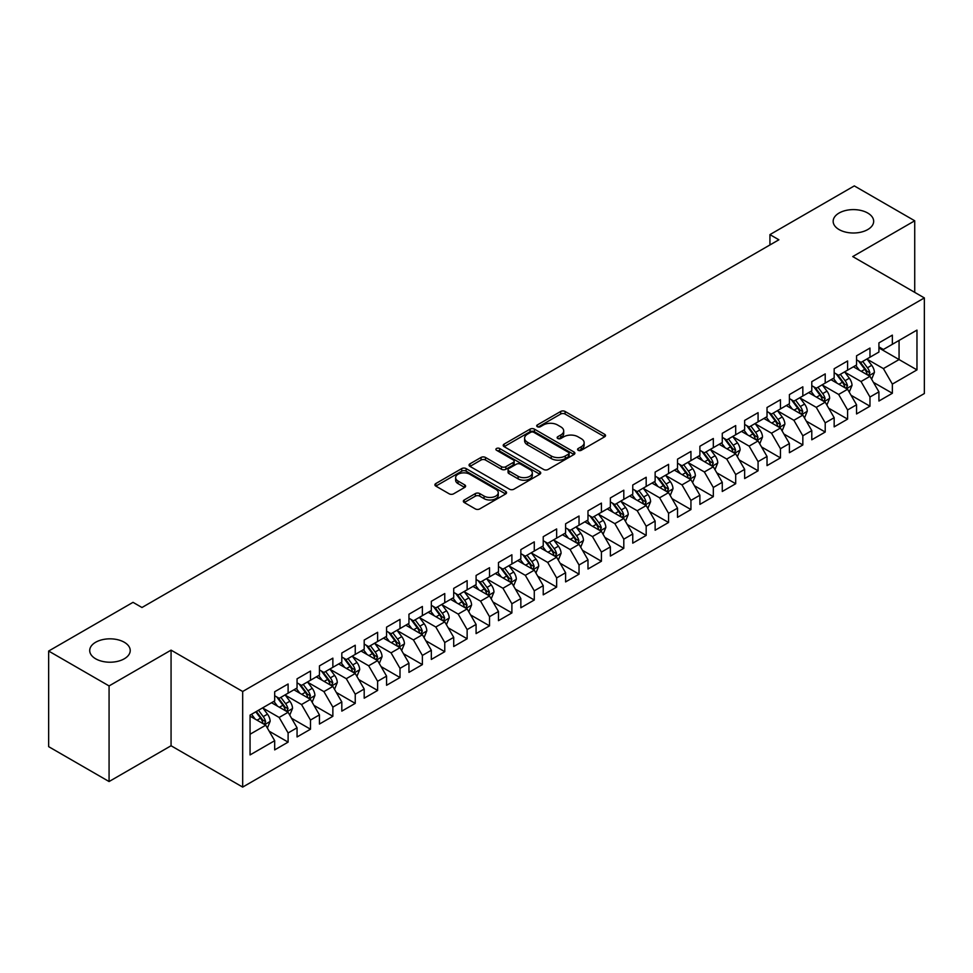 <?xml version="1.0" encoding="UTF-8"?>
<svg xmlns="http://www.w3.org/2000/svg" width="973" height="973" viewBox="0 0 973 973"><rect width="100%" height="100%" fill="white"/><g stroke="black" fill="none" stroke-linecap="round" stroke-linejoin="round"><path stroke-width="1.46" d="M578.205 450.292A2.177 1.253 0 0 0 581.282 450.292L604.622 436.816A3.101 1.788 0 0 0 605.534 435.551A3.101 1.788 0 0 0 604.622 434.286L565.082 411.457A3.101 1.788 0 0 0 560.691 411.457L537.351 424.933A2.177 1.253 0 0 0 536.707 425.821A2.177 1.253 0 0 0 537.351 426.709A2.177 1.253 0 0 0 540.429 426.709L543.445 424.958A9.937 5.741 0 0 1 557.505 424.958L560.801 426.867A9.937 5.741 0 0 1 563.708 430.917A9.937 5.741 0 0 1 560.801 434.98L557.772 436.719A2.177 1.253 0 0 0 557.14 437.607A2.177 1.253 0 0 0 557.772 438.495A2.177 1.253 0 0 0 560.849 438.495L563.878 436.755A9.937 5.741 0 0 1 577.926 436.755L581.222 438.653A9.937 5.741 0 0 1 584.141 442.715A9.937 5.741 0 0 1 581.222 446.777L578.205 448.517A2.177 1.253 0 0 0 577.573 449.404A2.177 1.253 0 0 0 578.205 450.292L578.205 448.517M124.289 642.253A20.251 11.7 0 0 0 102.214 639.723A20.251 11.7 0 0 0 89.711 650.523A20.251 11.7 0 0 0 95.646 658.794A20.251 11.7 0 0 0 117.721 661.324A20.251 11.7 0 0 0 130.224 650.523A20.251 11.7 0 0 0 124.289 642.253M867.734 213.038A20.251 11.7 0 0 0 845.659 210.496A20.251 11.7 0 0 0 833.156 221.309A20.251 11.7 0 0 0 839.091 229.579A20.251 11.7 0 0 0 861.154 232.109A20.251 11.7 0 0 0 873.669 221.309A20.251 11.7 0 0 0 867.734 213.038M464.255 499.976A3.101 1.788 0 0 0 463.343 501.241A3.101 1.788 0 0 0 464.255 502.518L475.347 508.915A3.101 1.788 0 0 0 479.738 508.915L505.656 493.956A3.101 1.788 0 0 0 506.568 492.691A3.101 1.788 0 0 0 505.656 491.414L466.116 468.585A3.101 1.788 0 0 0 461.725 468.585L435.807 483.557A3.101 1.788 0 0 0 434.895 484.822A3.101 1.788 0 0 0 435.807 486.086L449.21 493.822A3.101 1.788 0 0 0 453.6 493.822L464.693 487.424A3.101 1.788 0 0 0 465.605 486.159A3.101 1.788 0 0 0 464.693 484.882L458.052 481.051A8.307 4.792 0 0 1 455.619 477.658A8.307 4.792 0 0 1 460.74 473.219A8.307 4.792 0 0 1 469.801 474.265L495.829 489.297A8.307 4.792 0 0 1 498.261 492.691A8.307 4.792 0 0 1 493.141 497.118A8.307 4.792 0 0 1 484.08 496.084L479.738 493.579A3.101 1.788 0 0 0 475.347 493.579L464.255 499.976L464.255 502.518M109.073 685.929L109.073 781.538L171.066 745.756L171.066 650.134L109.073 685.929L48.65 651.046L133.021 602.336L141.973 607.505L778.886 239.784L769.935 234.615L769.935 244.953M171.066 650.134L242.678 691.487L924.35 297.92L924.35 393.542L242.678 787.096L242.678 691.487M914.729 292.362L914.729 220.786L852.737 256.58L924.35 297.92M914.729 220.786L854.306 185.904L769.935 234.615M543.664 469.473A3.101 1.788 0 0 0 548.054 469.473L573.973 454.513A3.101 1.788 0 0 0 574.885 453.248A3.101 1.788 0 0 0 573.973 451.971L534.432 429.142A3.101 1.788 0 0 0 530.042 429.142L504.123 444.114A3.101 1.788 0 0 0 503.211 445.379A3.101 1.788 0 0 0 504.123 446.643L543.664 469.473M497.41 450.767A2.177 1.253 0 0 1 499.623 451.071L499.623 448.492L539.82 471.698A3.101 1.788 0 0 1 540.733 472.963A3.101 1.788 0 0 1 539.82 474.228L513.902 489.2A3.101 1.788 0 0 1 509.499 489.2L469.959 466.371L469.959 463.829A3.101 1.788 0 0 0 469.059 465.106A3.101 1.788 0 0 0 469.959 466.371M469.959 463.829L481.063 457.432A3.101 1.788 0 0 1 485.454 457.432L501.484 466.687A3.101 1.788 0 0 0 505.875 466.687L513.245 462.443A3.101 1.788 0 0 0 514.145 461.166A3.101 1.788 0 0 0 513.245 459.901L496.546 450.268A2.177 1.253 0 0 1 495.902 449.38A2.177 1.253 0 0 1 497.252 448.212A2.177 1.253 0 0 1 499.623 448.492M878.923 347.933L899.064 359.56L899.064 340.428L916.967 330.102L892.35 344.308L892.35 335.138L878.923 342.885L878.923 352.056L869.971 357.225L869.971 348.054L856.544 355.814L856.544 364.984L847.592 370.154L847.592 360.971L834.165 368.731L834.165 377.901L825.213 383.07L825.213 373.9L811.786 381.647L811.786 390.818L802.834 395.987L802.834 386.816L789.407 394.576L789.407 403.746L780.455 408.915L780.455 399.733L767.028 407.492L767.028 416.663L758.076 421.832L758.076 412.661L744.649 420.409L744.649 429.579L735.697 434.749L735.697 425.578L722.27 433.326L722.27 442.508L713.318 447.677L713.318 438.495L699.891 446.254L699.891 455.425L690.939 460.594L690.939 451.423L677.512 459.171L677.512 468.341L668.56 473.51L668.56 464.34L655.133 472.087L655.133 481.27L646.181 486.439L646.181 477.257L632.754 485.016L632.754 494.187L623.802 499.356L623.802 490.185L610.375 497.933L610.375 507.103L601.423 512.272L601.423 503.102L587.984 510.849L587.984 520.032L579.032 525.201L579.032 516.018L565.605 523.778L565.605 532.949L556.653 538.118L556.653 528.947L543.226 536.695L543.226 545.865L534.274 551.034L534.274 541.864L520.847 549.611L520.847 558.794L511.895 563.963L511.895 554.78L498.468 562.54L498.468 571.71L489.516 576.88L489.516 567.709L476.089 575.457L476.089 584.627L467.137 589.796L467.137 580.626L453.71 588.373L453.71 597.556L444.758 602.725L444.758 593.542L431.331 601.302L431.331 610.472L422.379 615.641L422.379 606.471L408.952 614.218L408.952 623.389L400 628.558L400 619.387L386.573 627.135L386.573 636.318L377.621 641.487L377.621 632.304L364.194 640.064L364.194 649.234L355.242 654.403L355.242 645.233L341.815 652.98L341.815 662.151L332.863 667.32L332.863 658.149L319.436 665.897L319.436 675.08L310.484 680.249L310.484 671.066L297.057 678.826L297.057 687.996L288.105 693.165L288.105 683.995L274.678 691.742L274.678 700.913L250.061 715.131L250.061 754.926L274.678 740.708L265.726 725.201L250.061 716.164M916.967 330.102L916.967 369.898L892.35 384.104L883.399 368.597L867.174 359.232M873.438 382.365L892.35 393.274L892.35 384.104M892.35 393.274L878.923 401.034L878.923 391.851L869.971 397.02L861.02 381.525L844.795 372.148M851.059 395.281L869.971 406.203L869.971 397.02M869.971 406.203L856.544 413.951L856.544 404.78L847.592 409.949L838.641 394.442L822.416 385.077M828.68 408.198L847.592 419.12L847.592 409.949M847.592 419.12L834.165 426.867L834.165 417.697L825.213 422.866L816.262 407.359L800.037 397.993M806.301 421.127L825.213 432.036L825.213 422.866M825.213 432.036L811.786 439.796L811.786 430.613L802.834 435.782L793.883 420.287L777.658 410.91M783.922 434.043L802.834 444.965L802.834 435.782M802.834 444.965L789.407 452.713L789.407 443.542L780.455 448.711L771.504 433.204L755.279 423.839M761.543 446.96L780.455 457.882L780.455 448.711M780.455 457.882L767.028 465.629L767.028 456.459L758.076 461.628L749.125 446.121L732.9 436.755M739.164 459.888L758.076 470.798L758.076 461.628M758.076 470.798L744.649 478.558L744.649 469.375L735.697 474.544L726.746 459.049L710.521 449.672M716.785 472.805L735.697 483.727L735.697 474.544M735.697 483.727L722.27 491.474L722.27 482.304L713.318 487.473L704.367 471.966L688.142 462.601M694.406 485.722L713.318 496.644L713.318 487.473M713.318 496.644L699.891 504.391L699.891 495.221L690.939 500.39L681.988 484.882L665.763 475.517M672.027 498.65L690.939 509.56L690.939 500.39M690.939 509.56L677.512 517.32L677.512 508.137L668.56 513.306L659.609 497.811L643.384 488.434M649.648 511.567L668.56 522.489L668.56 513.306M668.56 522.489L655.133 530.236L655.133 521.066L646.181 526.235L637.23 510.728L620.993 501.363M627.269 524.483L646.181 535.405L646.181 526.235M646.181 535.405L632.754 543.153L632.754 533.982L623.802 539.151L614.851 523.644L598.614 514.279M604.89 537.412L623.802 548.322L623.802 539.151M623.802 548.322L610.375 556.082L610.375 546.899L601.423 552.068L592.46 536.573L576.235 527.196M582.511 550.329L601.423 561.251L601.423 552.068M601.423 561.251L587.984 568.998L587.984 559.828L579.032 564.997L570.081 549.49L553.856 540.124M560.132 563.245L579.032 574.167L579.032 564.997M579.032 574.167L565.605 581.915L565.605 572.744L556.653 577.913L547.702 562.406L531.477 553.041M537.753 576.174L556.653 587.084L556.653 577.913M556.653 587.084L543.226 594.844L543.226 585.661L534.274 590.83L525.323 575.335L509.098 565.958M515.374 589.091L534.274 600.013L534.274 590.83M534.274 600.013L520.847 607.76L520.847 598.59L511.895 603.759L502.944 588.251L486.719 578.886M492.995 602.007L511.895 612.929L511.895 603.759M511.895 612.929L498.468 620.677L498.468 611.506L489.516 616.675L480.565 601.168L464.34 591.803M470.616 614.936L489.516 625.846L489.516 616.675M489.516 625.846L476.089 633.605L476.089 624.423L467.137 629.592L458.186 614.085L441.961 604.72M448.237 627.853L467.137 638.775L467.137 629.592M467.137 638.775L453.71 646.522L453.71 637.351L444.758 642.521L435.807 627.013L419.582 617.648M425.858 640.769L444.758 651.691L444.758 642.521M444.758 651.691L431.331 659.439L431.331 650.268L422.379 655.437L413.428 639.93L397.203 630.565M403.479 653.698L422.379 664.608L422.379 655.437M422.379 664.608L408.952 672.367L408.952 663.185L400 668.354L391.049 652.847L374.824 643.481M381.1 666.614L400 677.536L400 668.354M400 677.536L386.573 685.284L386.573 676.113L377.621 681.282L368.67 665.775L352.445 656.41M358.709 679.531L377.621 690.453L377.621 681.282M377.621 690.453L364.194 698.2L364.194 689.03L355.242 694.199L346.291 678.692L330.066 669.327M336.33 692.46L355.242 703.37L355.242 694.199M355.242 703.37L341.815 711.129L341.815 701.947L332.863 707.116L323.912 691.608L307.687 682.243M313.951 705.376L332.863 716.298L332.863 707.116M332.863 716.298L319.436 724.046L319.436 714.875L310.484 720.044L301.533 704.537L285.308 695.172M291.572 718.293L310.484 729.215L310.484 720.044M310.484 729.215L297.057 736.962L297.057 727.792L288.105 732.961L279.154 717.454L262.929 708.089M269.193 731.21L288.105 742.131L288.105 732.961M288.105 742.131L274.678 749.891L274.678 740.708M274.678 695.744L279.154 698.334L288.105 693.165M250.061 734.25L265.726 725.201M297.057 682.827L301.533 685.406L310.484 680.249M279.154 717.454L288.105 712.285L271.552 702.725M297.057 727.792L288.105 712.285M319.436 669.91L323.912 672.489L332.863 667.32M301.533 704.537L310.484 699.368L293.931 689.808M319.436 714.875L310.484 699.368M341.815 656.982L346.291 659.572L355.242 654.403M323.912 691.608L332.863 686.452L316.31 676.88M341.815 701.947L332.863 686.452M364.194 644.065L368.67 646.656L377.621 641.487M346.291 678.692L355.242 673.523L338.689 663.963M364.194 689.03L355.242 673.523M386.573 631.149L391.049 633.727L400 628.558M368.67 665.775L377.621 660.606L361.068 651.046M386.573 676.113L377.621 660.606M408.952 618.22L413.428 620.81L422.379 615.641M391.049 652.847L400 647.69L383.447 638.118M408.952 663.185L400 647.69M431.331 605.303L435.807 607.894L444.758 602.725M413.428 639.93L422.379 634.761L405.826 625.201M431.331 650.268L422.379 634.761M453.71 592.387L458.186 594.965L467.137 589.796M435.807 627.013L444.758 621.844L428.205 612.285M453.71 637.351L444.758 621.844M476.089 579.458L480.565 582.049L489.516 576.88M458.186 614.085L467.137 608.928L450.584 599.356M476.089 624.423L467.137 608.928M498.468 566.541L502.944 569.132L511.895 563.963M480.565 601.168L489.516 595.999L472.963 586.439M498.468 611.506L489.516 595.999M520.847 553.625L525.323 556.203L534.274 551.034M502.944 588.251L511.895 583.082L495.342 573.523M520.847 598.59L511.895 583.082M543.226 540.696L547.702 543.287L556.653 538.118M525.323 575.335L534.274 570.166L517.721 560.594M543.226 585.661L534.274 570.166M565.605 527.78L570.081 530.37L579.032 525.201M547.702 562.406L556.653 557.237L540.1 547.677M565.605 572.744L556.653 557.237M587.984 514.863L592.46 517.441L601.423 512.272M570.081 549.49L579.032 544.321L562.479 534.761M587.984 559.828L579.032 544.321M610.375 501.934L614.851 504.525L623.802 499.356M592.46 536.573L601.423 531.404L584.858 521.832M610.375 546.899L601.423 531.404M632.754 489.018L637.23 491.608L646.181 486.439M614.851 523.644L623.802 518.475L607.237 508.915M632.754 533.982L623.802 518.475M655.133 476.101L659.609 478.68L668.56 473.51M637.23 510.728L646.181 505.559L629.616 495.999M655.133 521.066L646.181 505.559M677.512 463.172L681.988 465.763L690.939 460.594M659.609 497.811L668.56 492.642L651.995 483.07M677.512 508.137L668.56 492.642M699.891 450.256L704.367 452.846L713.318 447.677M681.988 484.882L690.939 479.713L674.374 470.154M699.891 495.221L690.939 479.713M722.27 437.339L726.746 439.918L735.697 434.749M704.367 471.966L713.318 466.797L696.753 457.237M722.27 482.304L713.318 466.797M744.649 424.423L749.125 427.001L758.076 421.832M726.746 459.049L735.697 453.88L719.132 444.308M744.649 469.375L735.697 453.88M767.028 411.494L771.504 414.084L780.455 408.915M749.125 446.121L758.076 440.951L741.511 431.392M767.028 456.459L758.076 440.951M789.407 398.577L793.883 401.156L802.834 395.987M771.504 433.204L780.455 428.035L763.89 418.475M789.407 443.542L780.455 428.035M811.786 385.661L816.262 388.239L825.213 383.07M793.883 420.287L802.834 415.118L786.269 405.559M811.786 430.613L802.834 415.118M834.165 372.732L838.641 375.323L847.592 370.154M816.262 407.359L825.213 402.19L808.648 392.63M834.165 417.697L825.213 402.19M856.544 359.815L861.02 362.394L869.971 357.225M838.641 394.442L847.592 389.273L831.027 379.713M856.544 404.78L847.592 389.273M878.923 346.899L883.399 349.477L892.35 344.308M861.02 381.525L869.971 376.356L853.406 366.797M878.923 391.851L869.971 376.356M48.65 651.046L48.65 746.656L109.073 781.538M171.066 745.756L242.678 787.096M883.399 368.597L899.064 359.56L916.967 369.898M579.081 450.596L581.222 449.356A9.937 5.741 0 0 0 584.141 445.306L584.141 442.715M563.708 430.917L563.708 433.508A9.937 5.741 0 0 1 560.801 437.57L558.648 438.811M604.622 434.286L604.622 436.816L565.082 414.036A3.101 1.788 0 0 0 560.691 414.036L538.215 427.013M573.973 451.971L573.973 454.513L534.432 431.732A3.101 1.788 0 0 0 530.042 431.732L504.16 446.668L504.123 444.114M568.487 454.136A2.177 1.253 0 0 0 569.12 453.248A2.177 1.253 0 0 0 568.487 452.36L533.776 432.316A2.177 1.253 0 0 0 530.699 432.316L527.512 434.153A9.937 5.741 0 0 0 524.605 438.215A9.937 5.741 0 0 0 527.512 442.277L551.241 455.972A9.937 5.741 0 0 0 565.301 455.972L568.487 454.136L568.487 456.714A2.177 1.253 0 0 0 569.12 455.826L569.12 453.248M524.605 438.215L524.605 440.793A9.937 5.741 0 0 0 527.512 444.856L527.512 442.277M568.487 456.714L565.301 458.551A9.937 5.741 0 0 1 551.241 458.551L527.512 444.856M470.008 466.395L481.063 460.01L481.063 457.432M514.145 461.166L514.145 463.756A3.101 1.788 0 0 1 513.245 465.021L505.875 469.266A3.101 1.788 0 0 1 501.484 469.266L485.454 460.01A3.101 1.788 0 0 0 481.063 460.01M499.623 451.071L539.772 474.252M518.123 476.296A8.307 4.792 0 0 0 527.184 477.329A8.307 4.792 0 0 0 532.316 472.902A8.307 4.792 0 0 0 529.884 469.509L520.713 464.218A3.101 1.788 0 0 0 516.31 464.218L508.952 468.463A3.101 1.788 0 0 0 508.052 469.728A3.101 1.788 0 0 0 508.952 470.993L518.123 476.296L518.123 478.874A8.307 4.792 0 0 0 527.184 479.92A8.307 4.792 0 0 0 532.316 475.481L532.316 472.902M508.052 469.728L508.052 472.319A3.101 1.788 0 0 0 508.952 473.583L508.952 470.993M518.123 478.874L508.952 473.583M498.261 492.691L498.261 495.269A8.307 4.792 0 0 1 493.141 499.696A8.307 4.792 0 0 1 484.08 498.663L479.738 496.157A3.101 1.788 0 0 0 475.347 496.157L464.291 502.542M455.619 477.658L455.619 480.236A8.307 4.792 0 0 0 458.052 483.63L458.052 481.051M464.656 487.449L458.052 483.63M505.619 493.98L466.116 471.175A3.101 1.788 0 0 0 461.725 471.175L435.843 486.111M871.626 379.227L874.399 372.452A8.392 4.841 -120 0 0 871.723 365.313L866.967 358.964M859.39 370.251L855.778 365.422M868.39 375.444L869.874 372.805A8.392 4.841 -120 0 0 867.466 367.758L862.71 361.421M859.998 361.81L865.873 369.655A4.269 2.469 60 0 1 866.651 370.944L869.874 372.805M858.527 360.959L864.79 369.314A8.392 4.841 60 0 1 867.186 374.362L867.357 374.848M849.247 392.143L852.02 385.369A8.392 4.841 -120 0 0 849.344 378.229L844.588 371.881M837.011 383.167L833.399 378.339M846.011 388.361L847.495 385.734A8.392 4.841 -120 0 0 845.087 380.686L840.331 374.337M837.619 374.739L843.494 382.571A4.269 2.469 60 0 1 844.272 383.873L847.495 385.734M836.148 373.875L842.411 382.231A8.392 4.841 60 0 1 844.807 387.278L844.978 387.765M826.868 405.06L829.641 398.285A8.392 4.841 -120 0 0 826.965 391.146L822.209 384.797M814.632 396.084L811.02 391.268M823.632 401.277L825.116 398.65A8.392 4.841 -120 0 0 822.708 393.603L817.952 387.254M815.24 387.655L821.115 395.488A4.269 2.469 60 0 1 821.893 396.789L825.116 398.65M813.769 386.804L820.02 395.16A8.392 4.841 60 0 1 822.428 400.195L822.599 400.681M804.489 417.989L807.262 411.214A8.392 4.841 -120 0 0 804.586 404.075L799.83 397.726M792.253 409.013L788.641 404.184M801.253 414.206L802.737 411.567A8.392 4.841 -120 0 0 800.329 406.519L795.573 400.183M792.861 400.572L798.736 408.417A4.269 2.469 60 0 1 799.514 409.706L802.737 411.567M791.39 399.721L797.641 408.076A8.392 4.841 60 0 1 800.049 413.124L800.22 413.61M782.11 430.905L784.883 424.131A8.392 4.841 -120 0 0 782.207 416.991L777.451 410.642M769.874 421.929L766.262 417.101M778.874 427.123L780.358 424.496A8.392 4.841 -120 0 0 777.95 419.448L773.194 413.099M770.482 413.501L776.357 421.333A4.269 2.469 60 0 1 777.135 422.635L780.358 424.496M769.011 412.637L775.262 420.993A8.392 4.841 60 0 1 777.67 426.04L777.841 426.527M759.731 443.822L762.504 437.047A8.392 4.841 -120 0 0 759.828 429.908L755.072 423.559M747.495 434.846L743.883 430.03M756.495 440.039L757.979 437.412A8.392 4.841 -120 0 0 755.571 432.365L750.815 426.016M748.103 426.417L753.978 434.25A4.269 2.469 60 0 1 754.756 435.551L757.979 437.412M746.632 425.566L752.883 433.922A8.392 4.841 60 0 1 755.291 438.957L755.462 439.443M737.352 456.738L740.125 449.976A8.392 4.841 -120 0 0 737.449 442.837L732.693 436.488M725.116 447.775L721.504 442.946M734.116 452.968L735.6 450.329A8.392 4.841 -120 0 0 733.192 445.281L728.436 438.945M725.724 439.334L731.599 447.179A4.269 2.469 60 0 1 732.377 448.468L735.6 450.329M724.253 438.482L730.504 446.838A8.392 4.841 60 0 1 732.912 451.886L733.083 452.372M714.973 469.667L717.746 462.893A8.392 4.841 -120 0 0 715.07 455.753L710.314 449.404M702.737 460.691L699.125 455.863M711.737 465.885L713.221 463.257A8.392 4.841 -120 0 0 710.813 458.21L706.057 451.861M703.345 452.25L709.22 460.095A4.269 2.469 60 0 1 709.998 461.397L713.221 463.257M701.874 451.399L708.125 459.755A8.392 4.841 60 0 1 710.533 464.802L710.704 465.289M692.594 482.584L695.367 475.809A8.392 4.841 -120 0 0 692.691 468.67L687.935 462.321M680.358 473.608L676.746 468.791M689.358 478.801L690.842 476.174A8.392 4.841 -120 0 0 688.434 471.127L683.678 464.778M680.966 465.179L686.841 473.012A4.269 2.469 60 0 1 687.619 474.313L690.842 476.174M679.495 464.328L685.746 472.683A8.392 4.841 60 0 1 688.154 477.719L688.325 478.205M670.215 495.5L672.988 488.738A8.392 4.841 -120 0 0 670.312 481.599L665.556 475.25M657.979 486.536L654.367 481.708M666.979 491.73L668.463 489.091A8.392 4.841 -120 0 0 666.055 484.043L661.299 477.707M658.587 478.096L664.462 485.941A4.269 2.469 60 0 1 665.24 487.23L668.463 489.091M657.116 477.244L663.367 485.6A8.392 4.841 60 0 1 665.775 490.647L665.946 491.134M647.836 508.429L650.609 501.654A8.392 4.841 -120 0 0 647.933 494.515L643.177 488.166M635.6 499.453L631.988 494.625M644.6 504.646L646.084 502.007A8.392 4.841 -120 0 0 643.676 496.972L638.92 490.623M636.208 491.012L642.083 498.857A4.269 2.469 60 0 1 642.861 500.158L646.084 502.007M634.737 490.161L640.988 498.517A8.392 4.841 60 0 1 643.396 503.564L643.567 504.05M625.457 521.346L628.23 514.571A8.392 4.841 -120 0 0 625.554 507.432L620.798 501.083M613.221 512.37L609.609 507.553M622.221 517.563L623.693 514.936A8.392 4.841 -120 0 0 621.297 509.888L616.541 503.54M613.829 503.941L619.704 511.774A4.269 2.469 60 0 1 620.482 513.075L623.693 514.936M612.358 503.09L618.609 511.445A8.392 4.841 60 0 1 621.017 516.481L621.188 516.967M603.078 534.262L605.851 527.5A8.392 4.841 -120 0 0 603.175 520.36L598.419 514.012M590.842 525.298L587.23 520.47M599.842 530.492L601.314 527.853A8.392 4.841 -120 0 0 598.918 522.805L594.162 516.468M591.45 516.858L597.325 524.702A4.269 2.469 60 0 1 598.103 525.992L601.314 527.853M589.979 516.006L596.23 524.362A8.392 4.841 60 0 1 598.638 529.409L598.809 529.896M580.699 547.191L583.472 540.416A8.392 4.841 -120 0 0 580.796 533.277L576.04 526.928M568.463 538.215L564.851 533.386M577.463 543.408L578.935 540.769A8.392 4.841 -120 0 0 576.539 535.734L571.783 529.385M569.071 529.774L574.946 537.619A4.269 2.469 60 0 1 575.724 538.92L578.935 540.769M567.6 528.923L573.851 537.278A8.392 4.841 60 0 1 576.259 542.326L576.43 542.812M558.32 560.107L561.093 553.333A8.392 4.841 -120 0 0 558.417 546.194L553.661 539.845M546.084 551.132L542.472 546.315M555.084 556.325L556.556 553.698A8.392 4.841 -120 0 0 554.16 548.65L549.404 542.302M546.692 542.703L552.567 550.536A4.269 2.469 60 0 1 553.345 551.837L556.556 553.698M545.221 541.852L551.472 550.207A8.392 4.841 60 0 1 553.88 555.242L554.051 555.729M535.941 573.024L538.714 566.262A8.392 4.841 -120 0 0 536.038 559.122L531.282 552.773M523.705 564.06L520.093 559.232M532.693 569.254L534.177 566.614A8.392 4.841 -120 0 0 531.781 561.567L527.025 555.23M524.313 555.619L530.188 563.464A4.269 2.469 60 0 1 530.966 564.754L534.177 566.614M522.842 554.768L529.093 563.124A8.392 4.841 60 0 1 531.501 568.171L531.672 568.658M513.562 585.953L516.335 579.178A8.392 4.841 -120 0 0 513.659 572.039L508.903 565.69M501.326 576.977L497.714 572.148M510.314 582.17L511.798 579.531A8.392 4.841 -120 0 0 509.402 574.496L504.646 568.147M501.934 568.536L507.809 576.381A4.269 2.469 60 0 1 508.587 577.682L511.798 579.531M500.463 567.685L506.714 576.04A8.392 4.841 60 0 1 509.122 581.088L509.293 581.574M491.183 598.869L493.956 592.095A8.392 4.841 -120 0 0 491.28 584.955L486.524 578.607M478.947 589.893L475.335 585.077M487.935 595.087L489.419 592.46A8.392 4.841 -120 0 0 487.023 587.412L482.267 581.063M479.555 581.465L485.43 589.297A4.269 2.469 60 0 1 486.208 590.599L489.419 592.46M478.084 580.613L484.335 588.957A8.392 4.841 60 0 1 486.743 594.004L486.914 594.491M468.804 611.786L471.577 605.024A8.392 4.841 -120 0 0 468.901 597.872L464.145 591.535M456.568 602.822L452.956 597.994M465.556 608.016L467.04 605.376A8.392 4.841 -120 0 0 464.644 600.329L459.888 593.992M457.176 594.381L463.051 602.226A4.269 2.469 60 0 1 463.829 603.515L467.04 605.376M455.705 593.53L461.956 601.886A8.392 4.841 60 0 1 464.364 606.933L464.535 607.407M446.425 624.715L449.198 617.94A8.392 4.841 -120 0 0 446.522 610.801L441.766 604.452M434.189 615.739L430.577 610.91M443.177 620.932L444.661 618.293A8.392 4.841 -120 0 0 442.265 613.258L437.509 606.909M434.797 607.298L440.672 615.143A4.269 2.469 60 0 1 441.45 616.444L444.661 618.293M433.326 606.447L439.577 614.802A8.392 4.841 60 0 1 441.985 619.85L442.143 620.336M424.046 637.631L426.819 630.857A8.392 4.841 -120 0 0 424.143 623.717L419.387 617.369M411.81 628.655L408.198 623.839M420.798 633.849L422.282 631.222A8.392 4.841 -120 0 0 419.886 626.174L415.13 619.825M412.418 620.227L418.293 628.059A4.269 2.469 60 0 1 419.071 629.361L422.282 631.222M410.947 619.375L417.198 627.719A8.392 4.841 60 0 1 419.606 632.766L419.764 633.253M401.654 650.548L404.44 643.785A8.392 4.841 -120 0 0 401.764 636.634L397.008 630.297M389.431 641.572L385.819 636.756M398.419 646.777L399.903 644.138A8.392 4.841 -120 0 0 397.507 639.091L392.751 632.754M390.039 633.143L395.914 640.988A4.269 2.469 60 0 1 396.692 642.277L399.903 644.138M388.568 632.292L394.819 640.648A8.392 4.841 60 0 1 397.215 645.695L397.385 646.169M379.275 663.477L382.061 656.702A8.392 4.841 -120 0 0 379.373 649.563L374.629 643.214M367.052 654.501L363.44 649.672M376.04 659.694L377.524 657.055A8.392 4.841 -120 0 0 375.128 652.019L370.372 645.671M367.66 646.06L373.535 653.905A4.269 2.469 60 0 1 374.313 655.206L377.524 657.055M366.189 645.208L372.44 653.564A8.392 4.841 60 0 1 374.836 658.612L375.006 659.098M356.896 676.393L359.682 669.619A8.392 4.841 -120 0 0 356.994 662.479L352.25 656.13M344.673 667.417L341.061 662.589M353.661 672.611L355.145 669.983A8.392 4.841 -120 0 0 352.749 664.936L347.993 658.587M345.281 658.989L351.156 666.821A4.269 2.469 60 0 1 351.922 668.123L355.145 669.983M343.81 658.137L350.061 666.481A8.392 4.841 60 0 1 352.457 671.528L352.627 672.015M334.517 689.31L337.29 682.547A8.392 4.841 -120 0 0 334.615 675.396L329.871 669.059M322.294 680.334L318.682 675.517M331.282 685.527L332.766 682.9A8.392 4.841 -120 0 0 330.37 677.853L325.614 671.516M322.902 671.905L328.777 679.738A4.269 2.469 60 0 1 329.543 681.039L332.766 682.9M321.431 671.054L327.682 679.409A8.392 4.841 60 0 1 330.078 684.457L330.248 684.931M312.138 702.238L314.911 695.464A8.392 4.841 -120 0 0 312.236 688.325L307.492 681.976M299.915 693.263L296.303 688.434M308.903 698.456L310.387 695.817A8.392 4.841 -120 0 0 307.991 690.781L303.235 684.433M300.523 684.822L306.398 692.667A4.269 2.469 60 0 1 307.164 693.968L310.387 695.817M299.052 683.97L305.303 692.326A8.392 4.841 60 0 1 307.699 697.373L307.869 697.86M289.759 715.155L292.532 708.38A8.392 4.841 -120 0 0 289.857 701.241L285.113 694.892M277.536 706.179L273.924 701.351M286.524 711.372L288.008 708.745A8.392 4.841 -120 0 0 285.612 703.698L280.856 697.349M278.144 697.75L284.019 705.583A4.269 2.469 60 0 1 284.785 706.885L288.008 708.745M276.673 696.899L282.924 705.243A8.392 4.841 60 0 1 285.32 710.29L285.49 710.777M267.38 728.072L270.153 721.309A8.392 4.841 -120 0 0 267.478 714.158L262.734 707.821M255.157 719.096L251.533 714.279M264.145 724.289L265.629 721.662A8.392 4.841 -120 0 0 263.233 716.615L258.477 710.266M256.373 711.482L261.64 718.5A4.269 2.469 60 0 1 262.406 719.801L265.629 721.662M255.79 711.822L260.545 718.171A8.392 4.841 60 0 1 262.941 723.219L263.111 723.693M581.222 449.356L581.222 446.777M557.772 438.495L557.772 436.719M560.801 437.57L560.801 434.98M537.351 426.709L537.351 424.933M560.691 414.036L560.691 411.457M565.082 414.036L565.082 411.457M530.042 431.732L530.042 429.142M534.432 431.732L534.432 429.142M551.241 458.551L551.241 455.972M565.301 458.551L565.301 455.972M485.454 460.01L485.454 457.432M501.484 469.266L501.484 466.687M505.875 469.266L505.875 466.687M513.245 465.021L513.245 462.443M539.82 474.228L539.82 471.698M475.347 496.157L475.347 493.579M479.738 496.157L479.738 493.579M484.08 498.663L484.08 496.084M464.693 487.424L464.693 484.882M435.807 486.086L435.807 483.557M461.725 471.175L461.725 468.585M466.116 471.175L466.116 468.585M505.656 493.956L505.656 491.414M868.913 375.748L874.338 372.61M867.466 367.758L871.723 365.313M861.275 371.333L864.79 369.314M846.534 388.665L851.959 385.527M845.087 380.686L849.344 378.229M838.896 384.262L842.411 382.231M824.155 401.581L829.58 398.456M822.708 393.603L826.965 391.146M816.517 397.179L820.02 395.16M801.776 414.51L807.201 411.372M800.329 406.519L804.586 404.075M794.138 410.095L797.641 408.076M779.397 427.427L784.822 424.289M777.95 419.448L782.207 416.991M771.759 423.024L775.262 420.993M757.018 440.343L762.443 437.218M755.571 432.365L759.828 429.908M749.38 435.94L752.883 433.922M734.639 453.272L740.064 450.134M733.192 445.281L737.449 442.837M727.001 448.857L730.504 446.838M712.26 466.189L717.685 463.051M710.813 458.21L715.07 455.753M704.622 461.786L708.125 459.755M689.881 479.105L695.306 475.979M688.434 471.127L692.691 468.67M682.243 474.702L685.746 472.683M667.502 492.034L672.927 488.896M666.055 484.043L670.312 481.599M659.864 487.619L663.367 485.6M645.123 504.951L650.548 501.813M643.676 496.972L647.933 494.515M637.485 500.548L640.988 498.517M622.744 517.867L628.169 514.741M621.297 509.888L625.554 507.432M615.106 513.464L618.609 511.445M600.365 530.796L605.79 527.658M598.918 522.805L603.175 520.36M592.727 526.381L596.23 524.362M577.986 543.712L583.411 540.574M576.539 535.734L580.796 533.277M570.348 539.31L573.851 537.278M555.607 556.629L561.032 553.503M554.16 548.65L558.417 546.194M547.969 552.226L551.472 550.207M533.228 569.558L538.653 566.42M531.781 561.567L536.038 559.122M525.59 565.143L529.093 563.124M510.849 582.474L516.274 579.336M509.402 574.496L513.659 572.039M503.211 578.059L506.714 576.04M488.47 595.391L493.895 592.265M487.023 587.412L491.28 584.955M480.832 590.988L484.335 588.957M466.091 608.32L471.516 605.182M464.644 600.329L468.901 597.872M458.453 603.905L461.956 601.886M443.712 621.236L449.137 618.098M442.265 613.258L446.522 610.801M436.074 616.821L439.577 614.802M421.333 634.153L426.758 631.027M419.886 626.174L424.143 623.717M413.695 629.75L417.198 627.719M398.954 647.081L404.379 643.944M397.507 639.091L401.764 636.634M391.316 642.667L394.819 640.648M376.575 659.998L382 656.86M375.128 652.019L379.373 649.563M368.937 655.583L372.44 653.564M354.196 672.915L359.621 669.789M352.749 664.936L356.994 662.479M346.558 668.512L350.061 666.481M331.817 685.843L337.242 682.705M330.37 677.853L334.615 675.396M324.179 681.428L327.682 679.409M309.438 698.76L314.863 695.622M307.991 690.781L312.236 688.325M301.8 694.345L305.303 692.326M287.059 711.677L292.484 708.551M285.612 703.698L289.857 701.241M279.421 707.274L282.924 705.243M264.68 724.605L270.105 721.467M263.233 716.615L267.478 714.158M257.042 720.19L260.545 718.171"/></g></svg>
